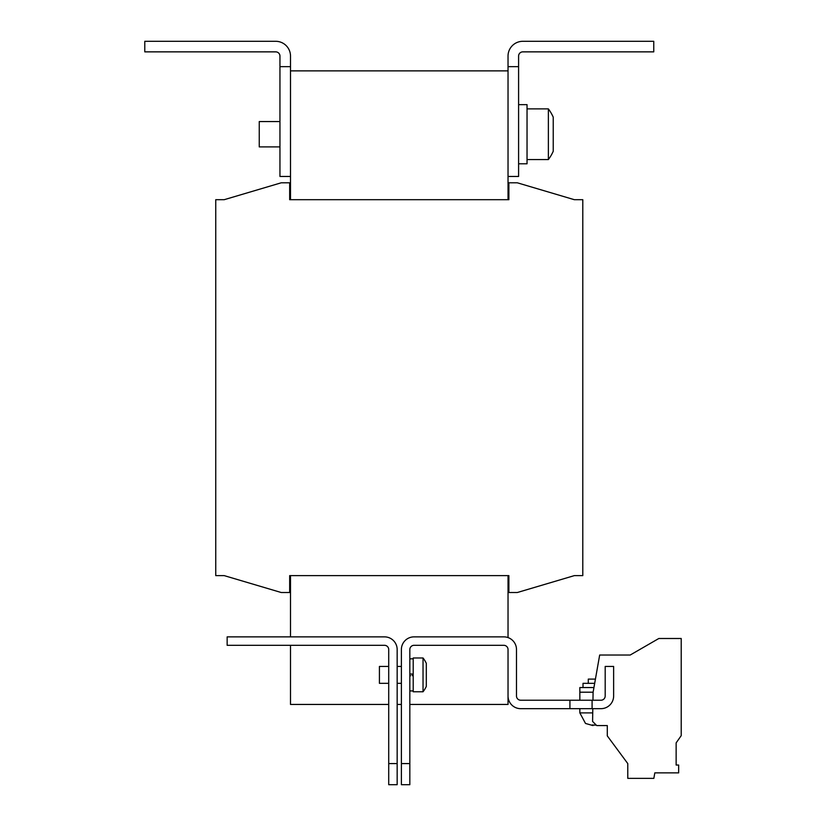 <?xml version="1.0" encoding="UTF-8"?>
<svg xmlns="http://www.w3.org/2000/svg" width="826" height="826" viewBox="0 0 826 826"><rect width="100%" height="100%" fill="white"/><g stroke="black" fill="none" stroke-linecap="round" stroke-linejoin="round"><path stroke-width="1.24" d="M595.432 679.106L588.288 679.106L588.288 683.329M594.679 683.329L583.011 683.329L583.011 687.552M592.738 712.89L579.842 712.89L585.51 723.452L592.996 725.569L592.149 724.98L596.31 725.145M401.384 666.437L397.161 666.437M401.384 683.329L397.161 683.329M388.716 666.437L379.423 666.437L379.423 683.329L388.716 683.329M423.036 674.883L423.036 657.981L413.207 657.981L413.207 691.775L423.036 691.775L423.036 674.883M423.036 657.981A27.454 27.454 0 0 1 426.309 663.35L426.309 686.416A27.454 27.454 0 0 1 423.036 691.775M279.952 121.556L259.25 121.556L259.25 146.894L279.952 146.894M518.594 104.654L527.04 104.654L527.04 163.796L518.594 163.796M548.371 108.877A42.24 42.24 0 0 1 553.234 117.178L553.234 151.261A42.24 42.24 0 0 1 548.371 159.563L548.371 108.877L527.04 108.877M548.371 159.563L527.04 159.563M508.031 176.465L508.031 66.648L518.594 66.648L518.594 176.465L508.031 176.465L508.031 199.696L508.878 199.696L508.878 182.804L517.324 182.804L574.349 199.696L582.795 199.696L582.795 575.619L574.349 575.619L517.324 592.51L508.878 592.51L508.878 575.619L289.668 575.619L290.504 575.619L290.504 636.867M508.031 575.619L508.878 575.619L508.031 575.619L508.031 637.589M290.504 176.465L279.952 176.465L279.952 56.085A4.223 4.223 0 0 0 275.729 51.862L144.787 51.862L144.787 41.3L275.729 41.3A14.785 14.785 0 0 1 290.504 56.085L290.504 199.696L289.668 199.696L289.668 182.804L281.212 182.804L224.197 199.696L215.751 199.696L215.751 575.619L224.197 575.619L281.212 592.51L289.668 592.51L289.668 575.619L290.504 575.619M508.031 70.871L290.504 70.871M508.031 199.696L290.504 199.696M518.594 66.648L518.594 56.085A4.223 4.223 0 0 1 522.817 51.862L653.758 51.862L653.758 41.3L522.817 41.3A14.785 14.785 0 0 0 508.031 56.085L508.031 66.648M279.952 66.648L290.504 66.648M569.919 700.221L520.71 700.221A4.223 4.223 0 0 1 516.487 695.998L516.487 649.535A12.669 12.669 0 0 0 503.808 636.867L414.053 636.867A12.669 12.669 0 0 0 401.384 649.535L401.384 763.585L409.83 763.585L409.83 649.535A4.223 4.223 0 0 1 414.053 645.312L503.808 645.312A4.223 4.223 0 0 1 508.031 649.535L508.031 695.998A12.669 12.669 0 0 0 520.71 708.667L600.956 708.667A12.669 12.669 0 0 0 613.635 695.998L613.635 666.437L605.19 666.437L605.19 695.998A4.223 4.223 0 0 1 600.956 700.221L569.919 700.221L569.919 708.667M592.087 700.221L592.087 708.667M409.83 763.585L409.83 784.7L401.384 784.7L401.384 763.585M409.83 675.73L410.677 675.73M413.207 674.037L410.677 674.037M508.031 695.998L508.031 704.444L409.83 704.444M401.384 704.444L397.161 704.444M388.716 704.444L290.504 704.444L290.504 645.312M397.161 763.585L397.161 784.7L388.716 784.7L388.716 763.585L397.161 763.585L397.161 649.535A12.669 12.669 0 0 0 384.493 636.867L227.15 636.867L227.15 645.312L384.493 645.312A4.223 4.223 0 0 1 388.716 649.535L388.716 763.585M592.81 708.667L592.583 721.418L596.733 725.569L607.296 725.569L607.296 735.894L627.781 763.585L627.781 778.36L653.851 778.36L654.812 772.878L678.662 772.878L678.662 765.041L676.143 765.041L676.143 742.884L681.213 735.646L681.213 638.498L658.828 638.498L630.197 655.028L599.676 655.028L593.089 692.343L592.954 700.221M594.276 725.145L595.123 724.98M579.842 700.221L579.842 687.552L593.935 687.552M412.37 675.73L412.37 674.037M579.842 692.198L593.12 692.198M579.842 712.89L579.842 708.667M409.83 690.928L413.207 690.928M409.83 658.828L413.207 658.828"/></g></svg>
